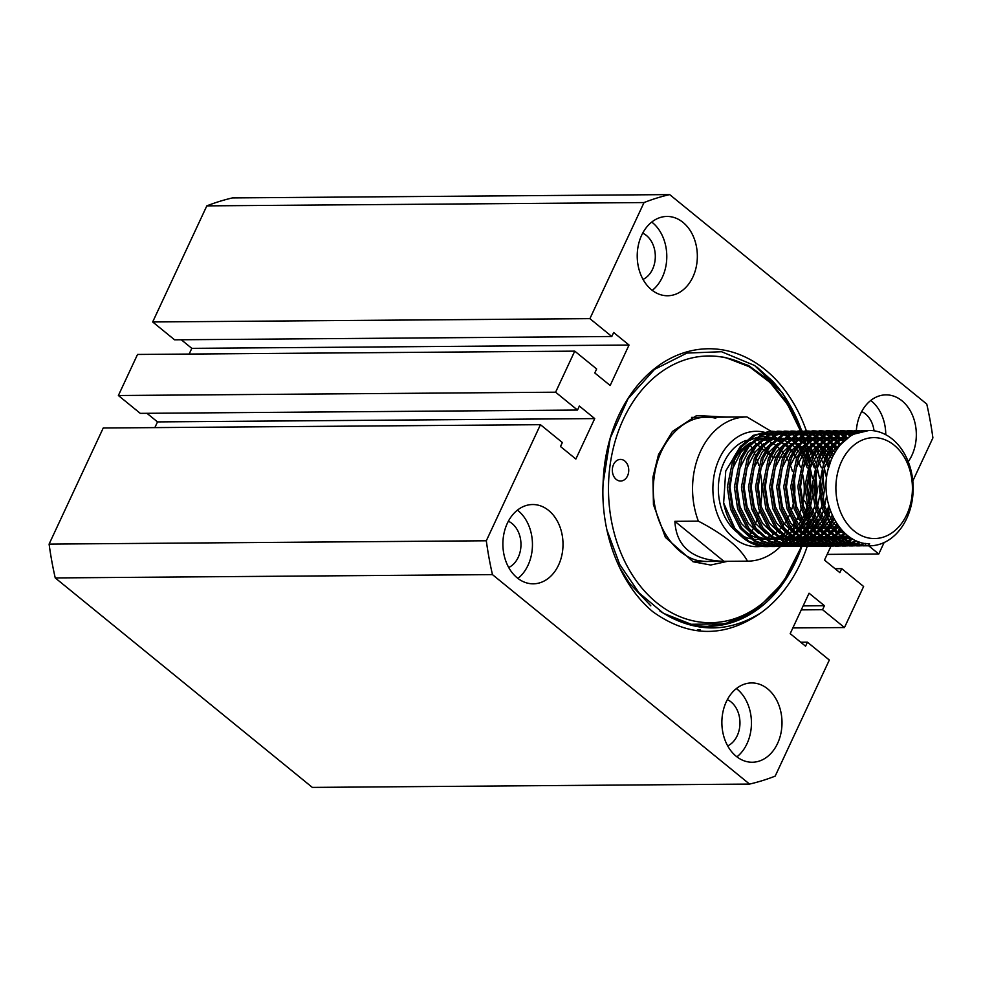<?xml version="1.0" encoding="UTF-8"?>
<svg xmlns="http://www.w3.org/2000/svg" width="982" height="982" viewBox="0 0 982 982"><rect width="100%" height="100%" fill="white"/><g stroke="black" fill="none" stroke-linecap="round" stroke-linejoin="round"><path stroke-width="1.47" d="M650.796 605.833L629.437 583.198L619.372 567.093M659.965 611.123L668.938 616.463A136.977 103.846 89.6 0 0 708.292 626.332A136.977 103.846 89.6 0 0 801.889 546.323M802.208 545.378A136.977 103.846 89.6 0 0 802.699 543.893M803.104 542.641A136.977 103.846 89.6 0 0 803.644 540.91M803.914 540.002A136.977 103.846 89.6 0 0 804.295 538.688M805.191 535.509A136.977 103.846 89.6 0 0 806.283 531.176M807.474 525.849A136.977 103.846 89.6 0 0 807.904 523.701M808.321 521.454A136.977 103.846 89.6 0 0 808.959 517.686L808.296 521.405M807.867 523.639L807.376 525.996M806.197 531.078L805.068 535.399M804.062 538.86L803.755 539.891M803.472 540.812L802.846 542.764M802.503 543.819L801.987 545.329M801.803 545.857L797.531 556.782M753.575 611.565L731.05 622.441L707.531 626.344M908.227 461.7A39.648 30.061 89.6 0 0 901.979 400.791A39.648 30.061 89.6 0 0 885.96 394.862A39.648 30.061 89.6 0 0 856.341 430.57M885.764 434.707A39.648 30.061 89.6 0 0 871.427 401.024A39.648 30.061 89.6 0 0 870.727 400.472M767.654 688.873A39.648 30.061 89.6 0 0 751.635 682.932A39.648 30.061 89.6 0 0 722.961 711.84A39.648 30.061 89.6 0 0 736.218 756.3A39.648 30.061 89.6 0 0 752.237 762.241A39.648 30.061 89.6 0 0 780.911 733.333A39.648 30.061 89.6 0 0 767.654 688.873M736.917 756.852A39.648 30.061 89.6 0 0 737.089 689.106A39.648 30.061 89.6 0 0 736.39 688.554M548.668 510.468A39.648 30.061 89.6 0 0 532.649 504.527A39.648 30.061 89.6 0 0 503.975 533.435A39.648 30.061 89.6 0 0 517.232 577.882A39.648 30.061 89.6 0 0 533.251 583.824A39.648 30.061 89.6 0 0 561.925 554.916A39.648 30.061 89.6 0 0 548.668 510.468M517.931 578.435A39.648 30.061 89.6 0 0 518.115 510.701A39.648 30.061 89.6 0 0 517.416 510.137M683.006 222.386A39.648 30.061 89.6 0 0 666.987 216.445A39.648 30.061 89.6 0 0 638.312 245.353A39.648 30.061 89.6 0 0 651.569 289.813A39.648 30.061 89.6 0 0 667.588 295.754A39.648 30.061 89.6 0 0 696.25 266.846A39.648 30.061 89.6 0 0 683.006 222.386M652.269 290.365A39.648 30.061 89.6 0 0 652.441 222.619A39.648 30.061 89.6 0 0 651.741 222.067M874.041 430.791A24.513 18.584 89.6 0 0 865.424 413.901A24.513 18.584 89.6 0 0 861.668 411.556M643.038 279.416A24.513 18.584 89.6 0 0 655.215 258.917A24.513 18.584 89.6 0 0 646.438 235.496A24.513 18.584 89.6 0 0 642.694 233.151M508.713 567.498A24.513 18.584 89.6 0 0 520.877 546.999A24.513 18.584 89.6 0 0 512.113 523.566A24.513 18.584 89.6 0 0 508.357 521.221M727.699 745.903A24.513 18.584 89.6 0 0 739.863 725.403A24.513 18.584 89.6 0 0 731.087 701.97A24.513 18.584 89.6 0 0 727.343 699.638M912.818 480.971L932.9 437.898A299.203 226.83 89.6 0 0 926.763 404.068L669.663 194.596A299.203 226.83 89.6 0 0 644.032 202.562L589.9 318.647L611.798 336.495L613.652 332.505L629.032 345.038L610.166 385.484L594.785 372.964L596.651 368.974L574.752 351.139L555.603 392.199L577.502 410.046L579.355 406.057L594.724 418.59L575.869 459.036L560.489 446.515L562.355 442.526L540.456 424.69L486.311 540.775A299.203 226.83 89.6 0 0 492.461 574.617L749.561 784.078A299.203 226.83 89.6 0 0 775.179 776.124L829.324 660.039L807.425 642.191L805.559 646.181L790.191 633.648L809.058 593.202L824.426 605.722L822.572 609.712L844.471 627.547L863.62 586.487L841.721 568.639L835.031 568.688M831.018 546.102L824.487 560.096L839.856 572.629L841.721 568.639M839.659 527.555L837.523 532.33M835.854 535.73L835.289 536.921M834.823 537.927L833.546 540.665M832.638 542.604L832.22 543.5M831.963 544.053L831.558 544.936M884.107 542.555L878.767 553.995L868.714 545.808M807.253 546.25A140.586 106.584 -90.4 0 1 761.197 612.645C725.121 637.944 689.02 637.649 652.895 611.774C620.182 584.621 600.505 533.631 603.095 483.304A140.586 106.584 -90.4 0 1 688.75 351.36A140.586 106.584 -90.4 0 1 806.369 430.938M807.265 433.553A140.586 106.584 -90.4 0 1 807.781 435.136M808.309 436.818A140.586 106.584 -90.4 0 1 809.303 440.157M810.481 444.478A140.586 106.584 -90.4 0 1 810.85 445.975M811.279 447.706A140.586 106.584 -90.4 0 1 812.654 453.991M814.287 463.455A140.586 106.584 -90.4 0 1 814.692 466.45M815.244 471.237A140.586 106.584 -90.4 0 1 815.674 503.791M814.299 516.336A140.586 106.584 -90.4 0 1 813.943 518.68M813.526 521.197A140.586 106.584 -90.4 0 1 812.286 527.629M809.291 532.575L811.93 529.433A140.586 106.584 -90.4 0 1 811.881 529.494M811.218 532.354A140.586 106.584 -90.4 0 1 810.788 534.098M810.457 535.423A140.586 106.584 -90.4 0 1 809.573 538.676M809.143 540.174A140.586 106.584 -90.4 0 1 808.444 542.53M807.904 544.261A140.586 106.584 -90.4 0 1 807.683 544.936M603.095 483.304L610.227 438.156L628.026 398.802L654.54 369.367L686.909 353.078L721.561 351.728L754.667 365.525L782.556 392.96L802.085 431.024M804.749 439.531L805.854 443.594M807.977 452.862L809.426 461.123M809.929 464.682L810.285 467.641M809.684 512.948L808.959 517.686M668.938 616.463C700.215 632.911 730.964 631.635 761.197 612.645M540.456 424.69L103.233 428.005L49.1 544.102A299.203 226.83 89.6 0 0 55.238 577.932L312.337 787.404L749.561 784.078M154.849 427.612L157.513 421.904L146.969 413.312M577.502 410.046L140.279 413.361L118.38 395.513L137.529 354.453L574.752 351.139M181.265 339.76L191.809 348.352L189.145 354.06M669.663 194.596L232.439 197.922A299.203 226.83 89.6 0 0 206.821 205.876L152.676 321.961L174.575 339.809L611.798 336.495M844.471 627.547L792.855 627.94M878.767 553.995L827.151 554.388M589.9 318.647L152.676 321.961M644.032 202.562L206.821 205.876M555.603 392.199L118.38 395.513M486.311 540.775L49.1 544.102M492.461 574.617L55.238 577.932M594.724 418.59L157.513 421.904M629.032 345.038L191.809 348.352M847.552 536.221L842.237 536.27M839.88 536.282L835.572 536.319M843.894 532.281L839.266 532.318M822.572 609.712L801.275 609.871M824.426 605.722L803.141 605.882M807.425 642.191L800.735 642.24M841.537 461.528A50.463 38.261 89.6 0 0 854.144 531.004A50.463 38.261 89.6 0 0 906.767 514.666A50.463 38.261 89.6 0 0 894.16 445.19A50.463 38.261 89.6 0 0 841.537 461.528M827.716 470.673A57.68 43.724 -90.4 0 1 832.171 457.759A57.68 43.724 -90.4 0 1 869.009 430.46A57.68 43.724 -90.4 0 1 907.503 459.92A57.68 43.724 -90.4 0 1 906.717 518.496A57.68 43.724 -90.4 0 1 869.892 545.808A57.68 43.724 -90.4 0 1 868.284 545.783L869.635 543.758C841.562 544.568 819.479 504.883 827.716 470.673L831.889 457.759L838.788 446.11L852.032 434.596L869.009 430.46M868.284 545.783L865.044 545.808C831.95 546.373 809.143 493.246 826.574 457.808L833.472 446.147L846.717 434.633L862.282 430.509L864.933 430.595M862.282 430.509L844.986 434.645L831.742 446.159L824.843 457.821L818.988 486.397L822.315 508.59L831.852 527.678L846.226 540.751L863.301 545.82L869.892 545.808M862.282 545.759L857.986 545.857L840.911 540.787L826.537 527.715L816.999 508.627L813.673 486.434L819.528 457.858L826.427 446.209L839.659 434.682L855.224 430.558L857.887 430.656M855.224 430.558L837.928 434.695L824.684 446.221L817.785 457.87L811.942 486.446L815.269 508.651L824.806 527.727L839.168 540.8L856.255 545.869L859.631 545.882M858.759 545.882L861.423 545.685M865.412 543.414L859.631 545.17M858.759 545.341L856.108 545.734M855.236 545.808L850.94 545.906L833.853 540.837L819.491 527.776L809.954 508.688L806.627 486.495L812.47 457.907L819.369 446.258L832.613 434.744L848.178 430.607L850.842 430.705M848.178 430.607L830.882 434.756L817.638 446.27L810.739 457.919L804.884 486.507L808.211 508.701L817.748 527.788L832.122 540.861L849.197 545.918L852.572 545.931M851.713 545.931L854.365 545.747M860.784 542.42L856.095 544.286M855.224 544.544L852.572 545.219M851.701 545.391L849.049 545.783M848.178 545.869L843.882 545.967L826.807 540.898L812.433 527.825L802.895 508.737L799.569 486.544L805.424 457.968L812.323 446.307L825.555 434.793L841.12 430.668L843.784 430.754M841.12 430.668L823.824 434.805L810.58 446.319L803.681 457.98L797.838 486.556L801.165 508.75L810.702 527.837L825.064 540.91L842.151 545.98L845.527 545.992M844.655 545.98L847.319 545.796M848.178 545.685L850.842 545.231M851.701 545.035L854.352 544.298M855.224 544.003L859.729 542.101M856.635 540.947L852.56 543.009M851.689 543.377L849.037 544.335M848.178 544.605L845.527 545.268M844.655 545.44L842.004 545.832M841.132 545.918L836.836 546.017L819.749 540.947L805.387 527.874L795.85 508.799L792.523 486.593L798.366 458.017L805.265 446.368L818.509 434.842L834.074 430.717L836.738 430.816M834.074 430.717L816.779 434.854L803.534 446.38L796.635 458.029L790.78 486.618L794.107 508.811L803.644 527.886L818.018 540.959L835.093 546.029L838.468 546.041M837.609 546.041L840.261 545.845M841.132 545.747L843.784 545.28M844.655 545.084L847.306 544.347M848.166 544.053L850.817 543.021M851.689 542.641L855.653 540.517M852.72 539.008L849.025 541.327M848.153 541.794L845.502 543.058M844.643 543.427L841.991 544.384M841.12 544.654L838.468 545.329M837.597 545.501L834.946 545.894M834.074 545.98L829.778 546.066L812.703 541.008L798.329 527.935L788.792 508.848L785.465 486.655L791.32 458.066L798.219 446.417L811.463 434.903L827.016 430.767L829.68 430.865M827.016 430.767L809.72 434.916L796.476 446.429L789.577 458.078L783.734 486.667L787.061 508.86L796.598 527.948L810.96 541.021L828.047 546.078L831.423 546.09M830.551 546.09L833.215 545.906M834.074 545.796L836.738 545.341M837.597 545.145L840.248 544.396M841.12 544.114L843.771 543.083M844.63 542.69L847.282 541.34M848.153 540.849L851.775 538.443M848.902 536.54L845.477 539.192M844.618 539.769L841.967 541.377M841.108 541.843L838.456 543.12M837.585 543.476L834.933 544.445M834.074 544.703L831.423 545.378M830.551 545.55L827.9 545.943M827.028 546.029L822.732 546.127L805.645 541.057L791.283 527.985L781.746 508.897L778.419 486.704L784.262 458.128L791.161 446.466L804.405 434.952L819.97 430.828L822.634 430.914M819.97 430.828L802.675 434.965L789.43 446.479L782.531 458.14L776.676 486.716L780.003 508.909L789.54 527.997L803.914 541.07L820.989 546.139L824.364 546.152M823.505 546.139L826.157 545.955M827.028 545.857L829.68 545.391M830.551 545.194L833.202 544.458M834.062 544.163L836.713 543.132M837.585 542.739L840.236 541.389M841.095 540.898L843.734 539.204M844.606 538.578L847.982 535.853M845.171 533.484L841.93 536.528M841.071 537.252L838.419 539.241M837.56 539.83L834.921 541.438M834.049 541.904L831.398 543.169M830.539 543.537L827.887 544.494M827.016 544.764L824.364 545.427M823.505 545.599L820.842 545.992M819.97 546.078L815.674 546.176L798.599 541.107L784.225 528.034L774.688 508.958L771.361 486.765L777.216 458.177L784.115 446.528L797.359 435.001L812.912 430.877L815.576 430.975M812.912 430.877L795.616 435.014L782.372 446.54L775.473 458.189L769.63 486.777L772.957 508.971L782.494 528.046L796.856 541.119L813.943 546.188L817.319 546.201M816.447 546.201L819.111 546.017M819.97 545.906L822.634 545.44M823.493 545.243L826.144 544.507M827.016 544.224L829.667 543.181M830.527 542.801L833.178 541.45M834.049 540.947L836.689 539.253M837.548 538.639L840.199 536.54M841.058 535.791L844.25 532.637M841.464 529.728L838.383 533.275M837.511 534.147L834.872 536.589M834.013 537.301L831.373 539.29M830.514 539.879L827.863 541.487M827.004 541.954L824.352 543.23M823.481 543.586L820.829 544.544M819.97 544.814L817.319 545.489M816.447 545.661L813.796 546.053M812.924 546.139L808.628 546.225L791.541 541.168L777.179 528.095L767.642 509.007L764.315 486.814L770.158 458.226L777.057 446.577L790.301 435.063L805.866 430.938L808.53 431.024M805.866 430.938L788.571 435.075L775.326 446.589L768.427 458.25L762.572 486.827L765.899 509.02L775.436 528.107L789.81 541.18L806.885 546.238L810.26 546.262M809.401 546.25L812.053 546.066M812.924 545.955L815.576 545.501M816.447 545.305L819.098 544.556M819.97 544.274L822.609 543.242M823.481 542.85L826.132 541.499M826.991 541.008L829.643 539.302M830.502 538.688L833.141 536.602M834 535.841L836.639 533.287M837.499 532.354L840.567 528.66M837.793 525.039L834.823 529.261M833.963 530.341L831.324 533.324M830.465 534.196L827.826 536.638M826.967 537.35L824.315 539.351M823.456 539.928L820.817 541.536M819.945 542.003L817.294 543.279M816.435 543.647L813.783 544.605M812.912 544.863L810.26 545.538M809.401 545.71L806.738 546.102M805.866 546.188L801.57 546.287L784.495 541.217L770.121 528.144L760.584 509.057L757.257 486.863L763.112 458.287L770.011 446.626L783.255 435.112L798.808 430.988L801.472 431.073M798.808 430.988L781.512 435.124L768.268 446.65L761.369 458.299L755.526 486.876L758.853 509.069L768.39 528.156L782.752 541.229L799.839 546.299L803.215 546.311M802.343 546.311L805.007 546.115M805.866 546.017L808.53 545.55M809.389 545.354L812.04 544.617M812.912 544.323L815.563 543.292M816.423 542.899L819.074 541.548M819.945 541.057L822.585 539.363M823.444 538.737L826.095 536.651M826.954 535.89L829.594 533.336M830.453 532.416L833.08 529.273M833.939 528.132L836.897 523.701M834.135 519.036L831.263 524.265M830.404 525.628L827.765 529.31M826.905 530.39L824.279 533.373M823.407 534.257L820.78 536.688M819.909 537.412L817.269 539.4M816.41 539.99L813.759 541.598M812.9 542.064L810.248 543.328M809.377 543.697L806.725 544.654M805.866 544.924L803.215 545.587M802.343 545.759L799.692 546.164M798.82 546.238L794.524 546.336L777.437 541.266L763.075 528.193L753.538 509.118L750.211 486.925L756.054 458.336L762.953 446.687L776.197 435.161L791.762 431.037L794.426 431.135M791.762 431.037L774.467 435.186L761.222 446.7L754.323 458.349L748.48 486.937L751.795 509.13L761.332 528.218L775.706 541.278L792.781 546.348L796.157 546.36M795.297 546.36L797.949 546.176M798.82 546.066L801.472 545.599M802.343 545.415L804.995 544.666M805.866 544.384L808.505 543.341M809.377 542.96L812.028 541.61M812.887 541.107L815.539 539.413M816.398 538.799L819.037 536.7M819.896 535.951L822.535 533.386M823.395 532.465L826.034 529.323M826.893 528.193L829.52 524.278M830.379 522.841L833.227 517.281M826.832 519.601L824.205 524.327M823.346 525.677L820.719 529.372M819.86 530.452L817.22 533.435M816.361 534.306L813.722 536.749M812.863 537.461L810.211 539.449M809.352 540.039L806.713 541.647M805.841 542.113L803.19 543.39M802.331 543.746L799.679 544.703M798.808 544.973L796.157 545.648M795.297 545.82L792.634 546.213M791.774 546.299L787.466 546.385L770.391 541.327L756.017 528.255L746.48 509.167L743.153 486.974L749.008 458.398L755.907 446.736L769.152 435.222L784.704 431.098L787.368 431.184M784.704 431.098L767.408 435.235L754.164 446.749L747.265 458.41L741.422 486.986L744.749 509.179L754.286 528.267L768.648 541.34L785.735 546.409L789.111 546.422M788.239 546.409L790.903 546.225M791.762 546.115L794.426 545.661M795.285 545.464L797.936 544.728M798.808 544.433L801.459 543.402M802.319 543.009L804.97 541.659M805.841 541.168L808.481 539.462M809.34 538.848L811.991 536.761M812.851 536L815.49 533.447M816.349 532.514L818.976 529.384M819.835 528.242L822.474 524.339M823.321 522.903L825.948 517.845M819.774 519.662L817.159 524.376M816.3 525.726L813.661 529.421M812.801 530.501L810.175 533.484M809.315 534.368L806.676 536.798M805.805 537.522L803.166 539.511M802.306 540.088L799.655 541.696M798.796 542.174L796.144 543.439M795.273 543.807L792.621 544.764M791.762 545.022L789.111 545.697M788.239 545.869L785.588 546.262M784.716 546.348L780.42 546.446L763.333 541.377L748.971 528.304L739.434 509.216L736.107 487.023L741.95 458.447L748.849 446.798L762.093 435.272L777.658 431.147L780.322 431.233M777.658 431.147L760.363 435.284L747.118 446.81L740.219 458.459L734.376 487.035L737.691 509.228L747.228 528.316L761.602 541.389L778.677 546.458L782.065 546.471M781.193 546.471L783.845 546.274M784.716 546.176L787.368 545.71M788.239 545.513L790.891 544.777M791.762 544.482L794.401 543.451M795.273 543.058L797.924 541.708M798.783 541.217L801.435 539.523M802.294 538.909L804.933 536.81M805.792 536.049L808.432 533.496M812.789 528.291L815.416 524.388M816.275 522.952L818.288 519.171M812.728 519.711L810.101 524.425M809.242 525.787L806.615 529.47M805.756 530.55L803.116 533.533M802.257 534.417L799.618 536.847M798.759 537.571L796.12 539.56M795.248 540.149L792.609 541.757M791.738 542.224L789.086 543.488M788.227 543.856L785.575 544.814M784.704 545.084L782.053 545.747M781.193 545.931L778.53 546.323M777.67 546.397L773.362 546.495L756.287 541.426L741.913 528.365L732.376 509.277L729.049 487.084L734.904 458.496L741.803 446.847L755.048 435.333L770.6 431.196L773.264 431.294M770.6 431.196L753.304 435.345L740.06 446.859L733.161 458.508L727.318 487.097L730.645 509.29L740.183 528.377L754.544 541.438L771.631 546.508L775.007 546.52M774.135 546.52L776.799 546.336M777.658 546.225L780.322 545.771M781.181 545.575L783.845 544.826M784.704 544.544L787.355 543.5M788.215 543.12L790.866 541.769M791.738 541.266L794.377 539.572M795.236 538.958L797.887 536.859M798.747 536.111L801.386 533.545M802.245 532.625L804.872 529.494M805.731 528.353L808.37 524.437M809.229 523.001L811.242 519.22M864.074 430.693L861.41 430.521M858.759 430.73L861.423 431.123M860.551 431.307L857.887 430.84M857.016 430.742L854.365 430.582M851.701 430.779L854.365 431.172M855.236 431.356L857.9 432.055M857.028 432.35L854.365 431.564M853.505 431.368L850.842 430.902M849.97 430.791L847.306 430.632M844.655 430.84L847.319 431.233M848.19 431.405L850.854 432.105M851.713 432.387L854.389 433.418M853.518 433.823L850.854 432.718M849.982 432.399L847.319 431.626M846.447 431.417L843.784 430.951M842.912 430.853L840.261 430.681M837.597 430.889L840.261 431.282M841.132 431.454L843.796 432.166M844.667 432.448L847.331 433.479M848.202 433.872L850.878 435.247M850.007 435.775L847.343 434.302M846.472 433.884L843.796 432.767M842.937 432.461L840.261 431.675M839.401 431.479L836.738 431M835.866 430.902L833.202 430.742M830.551 430.938L833.215 431.331M834.086 431.515L836.75 432.215M837.609 432.497L840.285 433.528M841.157 433.921L843.82 435.308M844.692 435.812L847.368 437.591M846.496 438.267L843.833 436.376M842.961 435.836L840.285 434.351M839.414 433.934L836.75 432.817M835.878 432.51L833.215 431.724M832.343 431.528L829.68 431.061M828.808 430.951L826.157 430.791M823.493 431L826.157 431.393M827.028 431.564L829.692 432.264M830.563 432.546L833.227 433.578M834.099 433.97L836.774 435.357M837.646 435.873L840.31 437.653M841.181 438.303L843.857 440.537M842.998 441.36L840.322 439.003M839.45 438.316L836.774 436.425M835.903 435.885L833.239 434.412M832.368 433.983L829.692 432.878M828.833 432.559L826.157 431.785M825.297 431.577L822.634 431.11M821.762 431.012L819.098 430.84M816.447 431.049L819.111 431.442M819.982 431.626L822.646 432.325M823.505 432.608L826.181 433.639M827.053 434.032L829.716 435.407M830.588 435.922L833.264 437.702M834.135 438.353L836.811 440.587M837.683 441.397L840.359 444.183M839.5 445.214L836.824 442.281M835.94 441.421L833.276 439.052M832.392 438.365L829.729 436.487M828.857 435.934L826.181 434.461M825.31 434.044L822.646 432.927M821.774 432.62L819.111 431.835M818.239 431.638L815.576 431.172M814.704 431.061L812.053 430.902M809.389 431.098L812.053 431.491M812.924 431.675L815.588 432.375M816.459 432.657L819.123 433.688M819.995 434.081L822.671 435.468M823.542 435.983L826.206 437.751M827.077 438.414L829.753 440.648M830.625 441.458L833.313 444.245M834.184 445.263L836.873 448.762M836.013 450.063L833.325 446.344M832.441 445.276L829.765 442.33M828.894 441.47L826.218 439.114M825.346 438.426L822.671 436.536M821.799 435.996L819.135 434.51M818.264 434.093L815.588 432.976M814.729 432.669L812.053 431.896M811.193 431.687L808.53 431.221M807.658 431.123L804.995 430.951M802.343 431.159L805.007 431.552M805.878 431.724L808.542 432.436M809.401 432.706L812.077 433.737M812.949 434.13L815.612 435.517M816.484 436.033L819.16 437.812M820.031 438.463L822.707 440.697M823.579 441.507L826.255 444.294M827.126 445.312L829.815 448.811M830.698 450.1L833.387 454.629M832.527 456.36L829.839 451.487M828.955 450.112L826.267 446.405M825.396 445.325L822.72 442.379M821.836 441.519L819.172 439.163M818.288 438.475L815.625 436.597M814.753 436.045L812.077 434.572M811.206 434.142L808.542 433.037M807.67 432.731L805.007 431.945M804.135 431.736L801.472 431.27M800.355 431.012A133.38 101.121 89.6 0 0 726.422 357.914L749.364 366.752L770.134 382.538L787.552 404.412L800.6 431.172L797.949 431M795.285 431.208L797.949 431.601M798.82 431.785L801.484 432.485M802.355 432.767L805.019 433.798M805.891 434.191L808.567 435.566M809.438 436.082L812.102 437.862M812.973 438.512L815.649 440.746M816.521 441.569L819.209 444.343M820.08 445.362L822.769 448.86M823.64 450.149L826.341 454.691M827.212 456.409L829.925 462.768M830.465 510.787L827.679 517.833M826.807 515.918L829.557 508.124M829.078 465.394L826.365 458.287M825.481 456.421L822.781 451.548M821.909 450.161L819.221 446.454M818.35 445.374L815.661 442.44M814.79 441.581L812.114 439.212M811.242 438.524L808.567 436.646M807.695 436.094L805.031 434.621M804.16 434.204L801.484 433.087M800.625 432.78L797.961 431.994M797.089 431.798L794.426 431.331M793.554 431.221L790.891 431.061M788.239 431.27L790.903 431.65M791.774 431.835L794.438 432.534M795.31 432.817L797.973 433.848M798.845 434.24L801.508 435.627M802.38 436.143L805.056 437.923M805.927 438.573L808.603 440.808M809.475 441.618L812.151 444.404M813.022 445.423L815.711 448.921M816.594 450.21L819.283 454.74M820.166 456.458L822.867 462.829M823.763 465.443L826.549 478.283M826.734 495.21L824.094 508.701M823.235 511.364L820.633 517.882M781.181 431.319L783.845 431.712M784.716 431.884L787.38 432.596M788.251 432.878L790.915 433.897M791.787 434.29L794.463 435.677M795.334 436.192L797.998 437.972M798.869 438.623L801.545 440.857M802.417 441.667L805.105 444.453M805.977 445.472L808.665 448.97M809.536 450.259L812.237 454.789M813.108 456.507L815.821 462.878M816.705 465.493L819.467 478.087M819.602 496.057L817.036 508.75M816.189 511.413L813.575 517.931M774.135 431.368L776.799 431.761M777.67 431.945L780.334 432.645M781.206 432.927L783.869 433.958M784.741 434.351L787.404 435.726M788.276 436.241L790.952 438.021M791.823 438.672L794.499 440.906M795.371 441.728L798.047 444.515M798.918 445.521L801.607 449.02M802.49 450.308L805.179 454.85M806.062 456.569L808.763 462.927M809.659 465.542L812.409 478.148M812.544 496.106L809.99 508.799M809.131 511.462L806.529 517.993M802.171 523.062L804.798 518.005M805.645 516.078L808.247 508.823M809.094 505.718L811.218 490.681L808.812 468.623M807.916 465.554L805.203 458.447M804.332 456.581L801.631 451.708M800.747 450.321L798.059 446.614M797.188 445.533L794.512 442.6M793.64 441.74L790.964 439.384M790.08 438.684L787.417 436.806M786.545 436.253L783.869 434.781M782.998 434.363L780.334 433.246M779.462 432.939L776.799 432.154M775.927 431.957L773.264 431.491M772.392 431.38L769.741 431.221M750.923 442.465A50.463 38.261 89.6 0 0 733.407 462.338A50.463 38.261 89.6 0 0 733.137 462.952M740.526 526.401A50.463 38.261 89.6 0 0 756.054 537.584M758.951 538.467A50.463 38.261 89.6 0 0 765.567 539.376L760.264 539.425M772.736 539.4L767.286 539.351A50.463 38.261 89.6 0 0 771.901 538.811M773.251 538.517A50.463 38.261 89.6 0 0 777.057 537.301M778.223 536.81A50.463 38.261 89.6 0 0 781.635 535.08M782.703 534.429A50.463 38.261 89.6 0 0 785.87 532.17M786.877 531.336A50.463 38.261 89.6 0 0 789.909 528.476M790.866 527.432A50.463 38.261 89.6 0 0 793.787 523.787M794.72 522.449A50.463 38.261 89.6 0 0 797.556 517.674M798.464 515.845A50.463 38.261 89.6 0 0 798.636 515.489A50.463 38.261 89.6 0 0 801.214 508.922M746.111 440.402A50.463 38.261 89.6 0 0 724.004 462.412A50.463 38.261 89.6 0 0 737.826 532.833M739.949 534.306A50.463 38.261 89.6 0 0 750.457 538.762M752.789 539.179A50.463 38.261 89.6 0 0 756.999 539.449L758.534 539.437M761.701 539.032A50.463 38.261 89.6 0 0 764.315 538.467M765.579 538.099A50.463 38.261 89.6 0 0 769.225 536.7M770.354 536.16A50.463 38.261 89.6 0 0 773.669 534.257M774.712 533.557A50.463 38.261 89.6 0 0 777.83 531.102M778.824 530.206A50.463 38.261 89.6 0 0 781.807 527.113M782.764 525.971A50.463 38.261 89.6 0 0 785.649 522.019M786.582 520.534A50.463 38.261 89.6 0 0 789.233 515.562A50.463 38.261 89.6 0 0 789.381 515.231M762.609 431.884A57.68 43.724 89.6 0 0 719.352 458.619A57.68 43.724 89.6 0 0 719.781 519.859A57.68 43.724 89.6 0 0 761.762 546.287M762.437 546.176A57.68 43.724 89.6 0 0 765.052 545.624M765.911 545.391A57.68 43.724 89.6 0 0 768.525 544.544M769.385 544.224A57.68 43.724 89.6 0 0 771.999 543.058M772.846 542.629A57.68 43.724 89.6 0 0 775.461 541.143M776.308 540.591A57.68 43.724 89.6 0 0 778.91 538.725M779.769 538.05A57.68 43.724 89.6 0 0 782.359 535.755M783.206 534.92A57.68 43.724 89.6 0 0 785.477 532.477M780.444 546.483A72.091 54.661 -90.4 0 1 747.768 561.152A72.091 54.661 -90.4 0 1 747.462 561.152C740.293 547.772 723.93 534.441 698.374 521.16A72.091 54.661 -90.4 0 1 700.62 451.094A72.091 54.661 -90.4 0 1 746.676 416.957A72.091 54.661 -90.4 0 1 746.971 416.957L770.931 431.196M794.647 525.149A72.091 54.661 -90.4 0 1 793.812 527.015A72.091 54.661 -90.4 0 1 792.535 529.617M791.86 530.906A72.091 54.661 -90.4 0 1 789.823 534.453M789.184 535.485A72.091 54.661 -90.4 0 1 787.269 538.345M786.668 539.179A72.091 54.661 -90.4 0 1 785.354 540.922M783.943 542.653A72.091 54.661 -90.4 0 1 782.887 543.881M782.445 544.372A72.091 54.661 -90.4 0 1 781.39 545.526M698.374 521.16L674.88 521.332C676.291 546.864 692.654 560.194 723.955 561.336L747.462 561.152M802.085 505.963A50.463 38.261 89.6 0 0 801.435 470.01M800.44 467.076A50.463 38.261 89.6 0 0 797.433 460.263M796.439 458.471A50.463 38.261 89.6 0 0 793.407 453.819M792.4 452.518A50.463 38.261 89.6 0 0 789.319 449.007M788.288 448.001A50.463 38.261 89.6 0 0 785.109 445.276M784.041 444.502A50.463 38.261 89.6 0 0 780.702 442.391M779.573 441.802A50.463 38.261 89.6 0 0 775.976 440.243M774.737 439.826A50.463 38.261 89.6 0 0 770.661 438.844M769.201 438.635A50.463 38.261 89.6 0 0 765.641 438.451A50.463 38.261 89.6 0 0 764.119 438.5M762.155 438.684A50.463 38.261 89.6 0 0 754.422 440.758M784.237 444.281L781.12 441.974M780.076 441.311L776.787 439.543M775.67 439.04L772.085 437.763M770.833 437.432L766.635 436.72M765.101 436.597L759.454 436.855M757.122 437.272L746.504 441.618M740.784 445.951L725.735 471.029L723.648 502.931A57.68 43.724 89.6 0 0 766.463 546.593L767.961 546.581M767.2 546.569A57.68 43.724 89.6 0 0 769.827 546.397M770.674 546.287A57.68 43.724 89.6 0 0 773.3 545.82M774.16 545.624A57.68 43.724 89.6 0 0 775.841 545.17L776.787 544.887M790.289 513.144A50.463 38.261 89.6 0 0 793.002 504.834M793.849 500.82A50.463 38.261 89.6 0 0 793.395 475.251M792.388 471.262A50.463 38.261 89.6 0 0 789.356 463.05M788.374 461.012A50.463 38.261 89.6 0 0 785.342 455.808M784.36 454.371A50.463 38.261 89.6 0 0 781.291 450.542M780.273 449.449A50.463 38.261 89.6 0 0 777.13 446.491M776.075 445.644A50.463 38.261 89.6 0 0 772.797 443.348M771.692 442.686A50.463 38.261 89.6 0 0 768.194 440.955M767.003 440.476A50.463 38.261 89.6 0 0 763.124 439.285M761.75 439.003A50.463 38.261 89.6 0 0 760.94 438.868M755.367 438.537A50.463 38.261 89.6 0 0 748.861 439.519M780.874 442.219L784.164 444.367A57.68 43.724 89.6 0 0 781.451 441.655M780.567 440.857A57.68 43.724 89.6 0 0 777.842 438.684M776.958 438.046A57.68 43.724 89.6 0 0 774.246 436.303M773.362 435.799A57.68 43.724 89.6 0 0 770.661 434.437M769.778 434.056A57.68 43.724 89.6 0 0 767.077 433.037M766.193 432.767A57.68 43.724 89.6 0 0 763.493 432.068M723.464 417.141L746.369 416.969M775.976 457.109L772.552 457.133L771.386 455.636M770.342 454.298L767.286 450.493M766.316 449.339L763.48 446.012M762.597 445.006L759.994 442.109M759.184 441.225L757.662 439.617M786.128 457.035L784.765 457.035M783.022 457.047L777.707 457.096M793.738 453.205L796.058 456.949A72.091 54.661 -90.4 0 1 796.537 458.25M797.347 518.054A72.091 54.661 -90.4 0 1 795.346 523.492M786.263 443.95L789.037 446.994M789.958 448.099L792.805 451.843M723.955 561.336L674.88 521.332M772.552 457.133L771.189 456.029M769.962 455.022L766.316 452.051M765.162 451.119L761.737 448.32M760.657 447.436L757.453 444.834M756.447 444.024L753.501 441.618M805.67 519.773L803.055 524.486M802.196 525.836L799.557 529.531M798.697 530.611L796.071 533.594M795.211 534.466L792.572 536.909M791.701 537.62L789.062 539.609M788.202 540.198L785.551 541.806M784.692 542.273L782.04 543.549M781.169 543.905L778.517 544.875M777.658 545.133L775.007 545.808M774.135 545.98L771.484 546.373M770.612 546.458L766.316 546.557L749.229 541.487L734.867 528.414L723.648 502.931M777.658 544.593L780.297 543.562M781.169 543.169L783.82 541.818M784.679 541.327L787.331 539.621M788.19 539.008L790.829 536.921M791.688 536.16L794.328 533.607M795.187 532.686L797.826 529.543M798.685 528.402L801.312 524.498M865.044 545.808L865.952 543.488M846.84 534.932L833.08 522.866L824.659 506.111L821.688 486.642L824.561 467.395L832.761 451.327L841.378 443.054M852.253 538.737L840.653 535.436M836.173 532.796L826.034 522.915L817.601 506.172L814.63 486.691L817.503 467.457L825.715 451.376L834.319 443.103M838.444 440.673L846.865 437.972M852.069 538.627L844.851 538.762M842.691 538.467L833.608 535.485M829.127 532.858L818.976 522.964L810.555 506.221L807.585 486.741L810.457 467.506L818.657 451.438L827.274 443.152M831.398 440.722L839.806 438.033M841.844 437.788L847.012 437.862M850.277 537.498L844.79 538.713M843.256 538.873L837.806 538.811M835.633 538.517L826.549 535.546M822.069 532.907L811.93 523.025L803.497 506.27L800.526 486.802L803.399 467.555L811.611 451.487L820.216 443.213M824.34 440.771L832.761 438.082M834.786 437.849L839.954 437.923M841.427 438.119L845.49 439.089M847.81 535.718L843.219 537.559M841.942 537.927L837.732 538.762M836.21 538.922L830.747 538.873M828.587 538.578L819.504 535.595M815.023 532.968L804.872 523.075L796.451 506.331L793.481 486.851L796.353 467.616L804.553 451.536L813.17 443.263M817.294 440.832L825.702 438.144M827.74 437.898L832.908 437.972M834.369 438.168L838.432 439.138M839.671 439.568L843.231 441.139M844.999 533.336L840.936 535.681M839.806 536.221L836.161 537.608M834.896 537.976L830.686 538.823M829.152 538.971L823.702 538.922M821.529 538.627L812.445 535.644M807.965 533.017L797.826 523.124L789.393 506.381L786.422 486.9L789.295 467.665L797.507 451.597L806.112 443.312M810.236 440.881L818.657 438.193M820.682 437.947L825.85 438.021M827.323 438.218L831.386 439.2M832.613 439.617L836.173 441.188M837.29 441.802L840.58 443.938M841.991 530.305L838.284 533.177M837.229 533.864L833.89 535.742M832.761 536.27L829.115 537.657M827.838 538.038L823.628 538.873M822.106 539.032L816.643 538.971M814.483 538.676L805.4 535.706M800.919 533.066L790.768 523.185L782.347 506.43L779.377 486.962L782.249 467.714L790.449 451.646L799.066 443.373M803.19 440.93L811.598 438.242M813.636 438.009L818.804 438.082M820.265 438.279L824.328 439.249M825.567 439.666L829.127 441.249M830.232 441.851L833.522 443.987M834.565 444.785L837.695 447.571M838.837 526.475L835.387 529.961M834.381 530.832L831.226 533.226M830.171 533.913L826.832 535.791M825.702 536.332L822.057 537.719M820.792 538.087L816.582 538.922M815.048 539.081L809.598 539.032M807.425 538.737L798.341 535.755M793.861 533.128L783.722 523.234L775.289 506.491L772.318 487.011L775.191 467.776L783.403 451.708L792.008 443.422M796.132 440.992L804.553 438.303M806.578 438.058L811.746 438.132M813.219 438.328L817.282 439.298M818.509 439.727L822.069 441.299M823.186 441.9L826.476 444.048M827.519 444.846L830.649 447.62M831.656 448.651L834.688 452.248M835.584 521.614L832.331 525.898M831.361 527.003L828.329 530.01M827.323 530.881L824.18 533.275M823.125 533.975L819.786 535.853M818.657 536.381L815.011 537.768M813.747 538.136L809.524 538.983M808.002 539.13L802.539 539.081M800.379 538.787L791.296 535.804M786.815 533.177L776.664 523.296L768.243 506.54L765.273 487.06L768.145 467.825L776.345 451.757L784.962 443.471M789.086 441.041L797.494 438.353M799.532 438.119L804.7 438.181M806.161 438.377L810.224 439.359M811.463 439.776L815.023 441.348M816.128 441.961L819.418 444.097M820.461 444.895L823.591 447.669M824.598 448.7L827.63 452.309M828.612 453.647L831.582 458.484M832.27 515.231L829.164 520.718M828.219 522.142L825.285 525.947M824.303 527.052L821.283 530.059M820.277 530.943L817.122 533.336M816.067 534.024L812.728 535.902M811.598 536.43L807.953 537.817M806.688 538.197L802.478 539.032M800.944 539.192L795.494 539.13M793.321 538.848L784.237 535.865M779.757 533.226L769.618 523.345L761.185 506.589L758.214 487.121L761.087 467.874L769.299 451.806L777.904 443.533M782.028 441.09L790.449 438.402M792.474 438.168L797.642 438.242M799.115 438.438L803.178 439.408M804.405 439.826L807.965 441.409M809.082 442.01L812.372 444.146M813.415 444.944L816.545 447.731M817.552 448.762L820.584 452.358M821.553 453.709L824.524 458.533M825.494 460.411L828.427 467.714M828.869 505.84L825.911 513.807M824.978 515.746L822.118 520.779M821.161 522.191L818.227 526.008M817.257 527.113L814.225 530.12M813.219 530.992L810.076 533.386M809.021 534.073L805.682 535.951M804.553 536.491L800.907 537.878M799.643 538.246L795.42 539.081M793.898 539.241L788.436 539.192M786.275 538.897L777.192 535.914M772.711 533.287L762.56 523.394L754.139 506.651L751.169 487.17L754.041 467.935L762.241 451.867L770.858 443.582M774.982 441.151L783.391 438.463M785.428 438.218L790.596 438.291M792.057 438.488L796.12 439.457M797.359 439.887L800.919 441.458M802.024 442.06L805.314 444.208M806.357 445.006L809.487 447.78M810.494 448.811L813.526 452.407M814.508 453.758L817.478 458.594M818.436 460.472L821.369 467.776M822.327 471.041L824.364 490.325L822.572 503.079M821.664 506.393L818.865 513.856M817.932 515.795L815.06 520.828M814.115 522.24L811.181 526.057M810.199 527.162L807.179 530.17M806.173 531.041L803.018 533.435M801.963 534.134L798.624 536.012M797.494 536.54L793.849 537.927M792.584 538.296L788.374 539.143M786.84 539.302L781.39 539.241M779.217 538.946L770.134 535.963M765.653 533.336L755.514 523.455L747.081 506.7L744.111 487.219L746.983 467.984L755.195 451.916L763.8 443.631M767.924 441.2L776.345 438.512M778.37 438.279L783.538 438.34M785.011 438.549L789.074 439.519M790.301 439.936L793.861 441.507M794.978 442.121L798.268 444.257M799.311 445.055L802.441 447.829M803.448 448.86L806.48 452.469M807.449 453.807L810.42 458.643M811.39 460.521L814.323 467.825M815.281 471.102L817.319 490.374L815.526 503.128M814.618 506.442L811.807 513.917M810.874 515.857L808.014 520.877M807.057 522.301L804.123 526.119M803.153 527.211L800.121 530.219M799.115 531.102L795.972 533.496M794.917 534.183L791.578 536.062M790.449 536.589L786.803 537.989M785.539 538.357L781.316 539.192M779.794 539.351L774.332 539.29M772.171 539.008L763.088 536.025M758.607 533.386L748.456 523.504L740.035 506.761L737.065 487.281L739.937 468.046L748.137 451.966L756.754 443.692M760.878 441.262L769.287 438.561M771.324 438.328L776.492 438.402M777.953 438.598L782.016 439.568M783.255 439.985L786.815 441.569M787.92 442.17L791.21 444.306M792.265 445.104L795.383 447.89M796.39 448.921L799.422 452.518M800.404 453.868L803.374 458.692M804.332 460.57L807.265 467.874M808.223 471.151L810.26 490.435L808.468 503.189M807.56 506.503L804.761 513.967M803.828 515.906L800.956 520.939M800.011 522.35L797.077 526.168M796.095 527.273L793.075 530.28M792.069 531.152L788.914 533.545M787.859 534.245L784.52 536.111M783.391 536.651L779.745 538.038M778.481 538.406L774.27 539.241M765.113 539.057L756.03 536.074M751.549 533.447L741.41 523.553L732.977 506.81L730.007 487.33L732.879 468.095L741.091 452.027L749.696 443.741M753.82 441.311L762.241 438.623M764.266 438.377L769.434 438.451M770.907 438.647L774.97 439.629M776.197 440.046L779.757 441.618M785.207 445.165L785.993 445.803M619.249 480.898A10.814 8.2 -90.4 0 1 612.351 469.384A10.814 8.2 -90.4 0 1 620.452 459.416A10.814 8.2 -90.4 0 1 621.815 459.551A10.814 8.2 -90.4 0 1 628.713 471.065A10.814 8.2 -90.4 0 1 620.612 481.033A10.814 8.2 -90.4 0 1 619.249 480.898M798.329 519.257A10.814 8.2 -90.4 0 1 797.396 519.134A10.814 8.2 -90.4 0 1 797.028 519.036M726.422 357.914L719.916 356.724A133.38 101.121 89.6 0 0 609.331 471.532A133.38 101.121 89.6 0 0 693.783 620.98A133.38 101.121 89.6 0 0 801.214 546.323M801.594 545.231A133.38 101.121 89.6 0 0 802.073 543.856M802.355 542.997A133.38 101.121 89.6 0 0 803.129 540.603M804.049 537.547A133.38 101.121 89.6 0 0 804.393 536.356M804.737 535.104A133.38 101.121 89.6 0 0 805.878 530.697M806.75 526.929A133.38 101.121 89.6 0 0 807.535 523.111M807.977 520.816A133.38 101.121 89.6 0 0 809.328 512.003M810.531 498.365A133.38 101.121 89.6 0 0 809.99 473.803M808.542 462.313A133.38 101.121 89.6 0 0 807.094 454.482M806.615 452.223A133.38 101.121 89.6 0 0 805.314 446.81M804.504 443.79A133.38 101.121 89.6 0 0 803.571 440.574M803.202 439.384A133.38 101.121 89.6 0 0 802.576 437.407M801.913 435.394A133.38 101.121 89.6 0 0 801.152 433.222M800.821 432.289A133.38 101.121 89.6 0 0 800.514 431.429M606.913 529.949L619.667 564.355L639.024 592.87L663.501 613.357L691.23 624.27L724.876 623.901L756.57 609.527L783.047 582.719L801.582 546.323M802.76 542.813L803.399 540.763M804.97 535.313L806.087 530.943M807.106 526.389L807.72 523.394M808.137 521.123L809.475 512.395M810.776 496.462L810.285 475.497M808.787 462.878L807.216 454.261M806.725 452.027L805.559 447.129M804.749 444.06L803.706 440.452M803.35 439.273L802.81 437.567M802.061 435.308L801.324 433.148M801.03 432.35L800.686 431.405M719.916 356.724L725.293 357.448L748.542 365.488L769.827 381.053L787.785 403.307L801.251 431.061M700.313 629.953L697.281 630.027M726.557 417.117L696.692 415.509L672.4 431.491L658.517 454.58L652.92 477.178L653.447 504.638L665.403 537.375L693.145 561.765L710.686 565.031L727.65 561.299M803.436 499.678A10.814 8.2 -90.4 0 1 805.203 515.059M804.123 516.581A10.814 8.2 -90.4 0 1 800.011 519.134M801.337 431.294L801.729 432.399M802.036 433.295L802.613 434.989M802.895 435.824L803.153 436.622M803.644 438.168L803.853 438.856M804.209 440.01L805.375 444.134M806.455 448.32L807.155 451.315M807.621 453.5L809.168 461.822M810.027 466.769A140.586 106.584 89.6 0 0 809.806 465.051M809.278 461.491A140.586 106.584 89.6 0 0 807.781 453.205M807.327 451.033A140.586 106.584 89.6 0 0 806.836 448.86M805.608 443.876A140.586 106.584 89.6 0 0 804.479 439.776M803.632 436.929A140.586 106.584 89.6 0 0 803.215 435.627M802.957 434.805A140.586 106.584 89.6 0 0 802.527 433.492M802.122 432.289A140.586 106.584 89.6 0 0 801.791 431.319M801.705 431.061A140.586 106.584 89.6 0 0 772.564 381.126L756.926 367.096M750.248 445.079A72.091 54.661 -90.4 0 1 752.457 449.081M753.206 450.566A72.091 54.661 -90.4 0 1 755.526 455.795M756.3 457.796A72.091 54.661 -90.4 0 1 758.73 465.382M759.54 468.623A72.091 54.661 -90.4 0 1 761.16 501.642A72.091 54.661 -90.4 0 1 760.178 507.706M698.705 560.513A72.091 54.661 -90.4 0 0 707.801 561.458C676.205 563.361 647.629 519.834 654.233 476.921C658.075 443.054 681.962 416.687 706.709 417.264A72.091 54.661 -90.4 0 1 715.817 418.197M759.467 510.971A72.091 54.661 -90.4 0 1 757.294 518.643M756.594 520.681A72.091 54.661 -90.4 0 1 754.446 526.021M753.746 527.53A72.091 54.661 -90.4 0 1 751.66 531.655M750.997 532.845A72.091 54.661 -90.4 0 1 749.953 534.625M747.768 561.152L692.654 561.569M746.676 416.957L691.561 417.375M765.641 438.451L764.168 438.463M762.437 438.475L757.122 438.512"/></g></svg>
